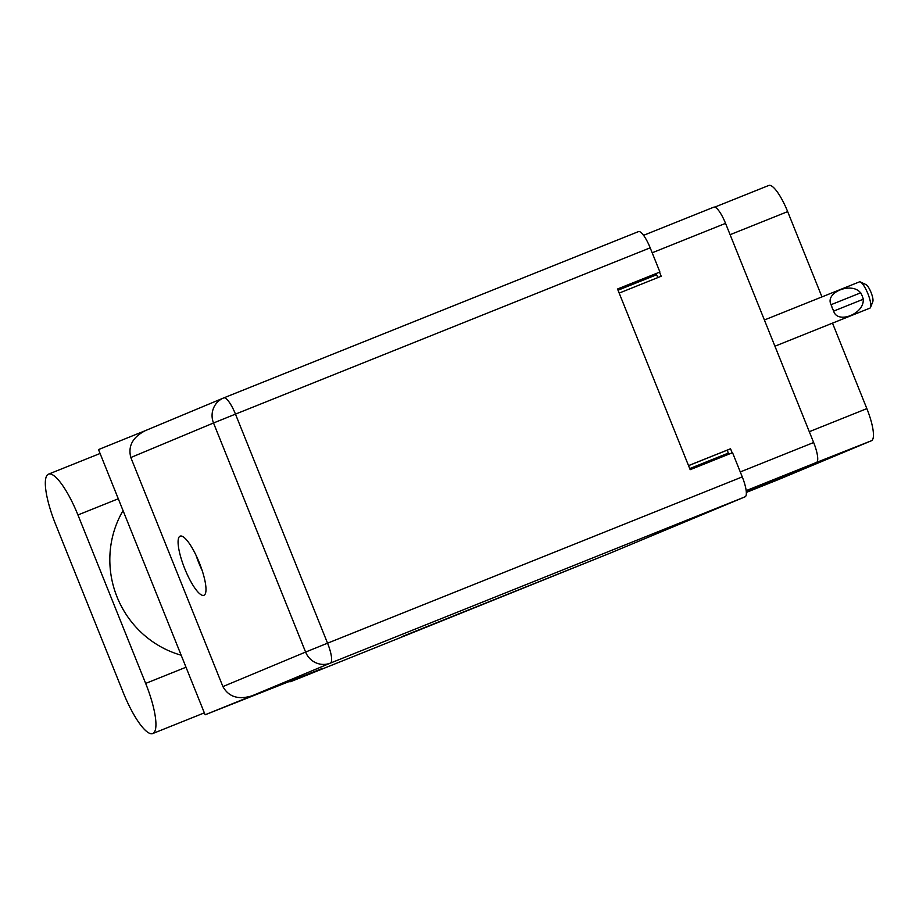 <?xml version="1.0" encoding="UTF-8"?>
<svg xmlns="http://www.w3.org/2000/svg" width="919" height="919" viewBox="0 0 919 919"><rect width="100%" height="100%" fill="white"/><g stroke="black" fill="none" stroke-linecap="round" stroke-linejoin="round"><path stroke-width="1.38" d="M779.151 479.281A31.407 7.754 -111.9 0 0 779.174 479.27L871.419 440.752L816.474 462.441A19.471 4.813 -111.9 0 0 813.648 442.521L725.55 223.363A19.471 4.813 -111.9 0 0 713.868 207.131A19.471 4.813 -111.9 0 0 713.845 207.143L643.553 235.333L713.868 207.131M619.176 293.092L661.186 276.24L659.543 272.162M732.179 452.849L730.548 448.771L688.526 465.611M760.002 486.473L784.378 476.616L760.002 486.473M746.274 491.688L806.239 467.495L746.262 491.619M805.572 467.702L752.96 488.816L805.572 467.702M783.425 476.881L746.285 491.78M783.447 476.961L746.285 491.86M730.111 234.69L787.663 211.611A31.407 7.754 -111.9 0 0 768.812 185.443A31.407 7.754 -111.9 0 0 768.789 185.454L714.787 207.108L768.812 185.443M787.663 211.611L821.954 296.894M832.499 323.132L866.858 408.622A31.407 7.754 -111.9 0 1 871.419 440.752M779.174 479.27A31.407 7.754 -111.9 0 0 779.197 479.258L746.32 492.435L779.174 479.27M730.548 448.771L727.825 449.908A3.136 0.781 -111.9 0 0 728.285 453.113L728.733 454.227M656.109 273.586L656.58 274.758A3.136 0.781 -111.9 0 0 658.337 277.389M801.494 469.414L752.5 489.08L801.494 469.414M779.737 478.362L766.009 483.865L779.737 478.362M764.39 319.984L859.391 281.892A14.13 3.492 68.1 0 1 860.391 281.984A14.13 3.492 68.1 0 1 867.869 293.655A14.13 3.492 68.1 0 1 870.569 307.36A14.13 3.492 68.1 0 1 869.914 308.129L774.935 346.21M863.182 299.272C864.699 313.609 837.496 324.533 833.648 311.104L832.223 307.957L833.797 311.047L863.332 299.203L862.229 295.929L860.747 292.793L831.075 304.694C824.607 292.414 851.821 281.501 860.598 292.851M860.391 281.984L866.054 284.626A9.42 2.332 68.1 0 1 871.04 292.414A9.42 2.332 68.1 0 1 872.832 301.547L870.569 307.36M833.797 311.047L863.332 299.203M831.224 304.637L832.223 307.957L831.075 304.694M77.943 514.962A49.006 12.108 -111.9 0 0 48.535 474.147A49.006 12.108 -111.9 0 0 48.5 474.158A49.006 12.108 -111.9 0 0 55.599 524.289L123.318 692.731A49.006 12.108 -111.9 0 0 152.726 733.557A49.006 12.108 -111.9 0 0 145.661 683.414L77.943 514.962L118.287 498.776M203.926 595.305A31.878 7.869 -111.9 0 0 199.32 562.738A31.878 7.869 -111.9 0 0 180.17 536.133A31.878 7.869 -111.9 0 0 180.147 536.133A31.878 7.869 -111.9 0 0 184.753 568.7A31.878 7.869 -111.9 0 0 203.903 595.305A31.878 7.869 -111.9 0 0 203.926 595.305M289.071 681.588A39.264 9.695 -111.9 0 0 290.955 681.542L322.535 668.354L205.121 714.787L252.116 695.786C238.412 699.991 228.67 696.924 222.903 686.585L305.602 652.065L213.518 422.993L235.471 414.124A19.471 4.813 -111.9 0 0 223.776 397.893L638.475 231.599A19.471 4.813 68.1 0 1 638.498 231.599A19.471 4.813 68.1 0 1 650.181 247.82L235.471 414.124L327.555 643.185L742.265 476.892A19.471 4.813 68.1 0 1 745.091 496.811L610.055 553.192L377.72 646.746A39.264 9.695 68.1 0 1 377.686 646.769A39.264 9.695 68.1 0 1 377.652 646.781M290.955 681.542A39.264 9.695 -111.9 0 0 290.99 681.53L377.72 646.746L290.955 681.542M205.121 714.787L98.517 449.575L145.351 430.643M617.557 289.048L659.911 272.013L650.181 247.82M610.055 553.192A19.471 4.813 68.1 0 1 610.032 553.192A19.471 4.813 68.1 0 1 610.021 553.204L401.844 636.683M742.265 476.892L732.546 452.699L690.169 469.689L617.534 289.003L659.911 272.013M222.903 686.585L130.82 457.524C127.833 446.06 132.727 437.076 145.501 430.574M202.157 570.504A31.878 7.869 68.1 0 1 196.046 555.271M181.181 655.213A97.368 94.358 -112.7 0 1 123.054 510.619M813.648 442.521L740.277 471.941M725.55 223.363L652.18 252.782M816.474 462.441L746.159 490.631M728.285 453.113L689.721 468.575M727.825 449.908L688.549 465.657M656.58 274.758L618.027 290.22M809.306 431.7L866.858 408.622M638.498 231.599L223.776 397.893A19.471 4.813 -111.9 0 0 223.765 397.904A19.471 18.874 67.3 0 0 223.524 398.007A19.471 18.874 67.3 0 0 213.518 422.993L130.82 457.524M745.091 496.811L330.38 663.104L252.116 695.786M305.602 652.065A19.471 18.874 67.3 0 0 330.38 663.104A19.471 4.813 68.1 0 0 327.555 643.185L305.602 652.065M186.006 667.228L145.661 683.414M100.079 453.481L48.535 474.147M223.776 397.893A19.471 19.471 0 0 0 223.524 398.007L145.202 430.701M204.351 712.857L152.726 733.557"/></g></svg>
